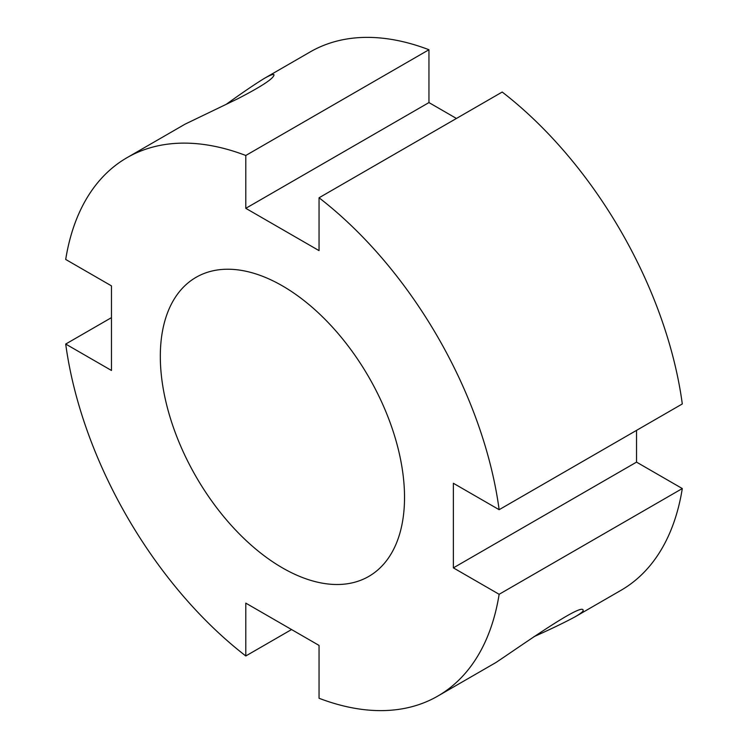 <?xml version="1.0" encoding="UTF-8"?>
<svg xmlns="http://www.w3.org/2000/svg" width="748" height="748" viewBox="0 0 748 748"><rect width="100%" height="100%" fill="white"/><g stroke="black" fill="none" stroke-linecap="round" stroke-linejoin="round"><path stroke-width="1.12" d="M226.382 104.215C241.763 93.107 254.395 84.515 264.278 78.428C270.093 75.137 273.329 73.912 274.002 74.763C274.011 78.288 261.865 86.319 237.546 98.867L185.102 124.14L127.001 157.688A310.831 179.464 -120 0 0 65.702 259.453L111.471 285.876L111.471 370.475L65.702 344.052L111.471 317.629M291.561 629.545L245.793 655.968L245.793 603.122L319.05 645.421L319.05 698.267A310.831 179.464 -120 0 0 437.832 696.061L495.933 662.522C519.262 647.048 582.253 602.308 583.15 610.218C583.552 611.228 580.869 613.425 575.109 616.81C564.899 622.327 551.136 628.975 533.829 636.735M575.109 616.81L620.999 590.312A310.831 179.464 -120 0 0 682.298 488.547L499.14 594.295L453.372 567.872L453.372 483.273L499.14 509.697L682.298 403.948A310.831 179.464 -120 0 0 502.207 92.032L319.05 197.781L319.05 250.627L245.793 208.327L245.793 155.481L428.95 49.733L428.95 102.579L456.439 118.455M245.793 208.327L428.95 102.579M499.14 509.697A310.831 179.464 -120 0 0 319.05 197.781M245.793 155.481A310.831 179.464 -120 0 0 127.001 157.688M428.95 49.733A310.831 179.464 -120 0 0 310.168 51.939L264.278 78.428M437.832 696.061A310.831 179.464 -120 0 0 499.14 594.295M65.702 344.052A310.831 179.464 -120 0 0 245.793 655.968M404.528 497.373A172.685 99.699 -120 0 0 329.148 323.585A172.685 99.699 -120 0 0 196.079 277.321A172.685 99.699 -120 0 0 196.079 476.719A172.685 99.699 -120 0 0 368.764 576.418A172.685 99.699 -120 0 0 404.528 497.373M453.372 567.872L636.529 462.124L682.298 488.547M636.529 430.371L636.529 462.124"/></g></svg>
